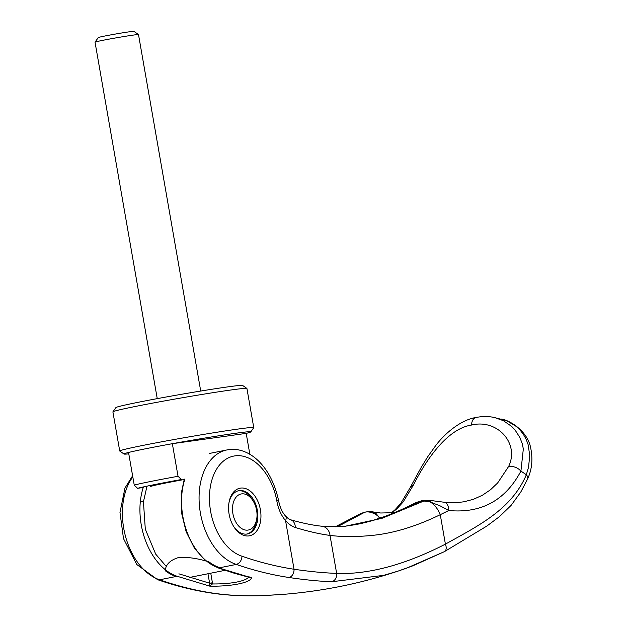 <?xml version="1.0" encoding="UTF-8"?>
<svg xmlns="http://www.w3.org/2000/svg" width="627" height="627" viewBox="0 0 627 627"><rect width="100%" height="100%" fill="white"/><g stroke="black" fill="none" stroke-linecap="round" stroke-linejoin="round"><path stroke-width="0.94" d="M128.786 453.862A64.354 1.873 -9.9 0 1 124.013 454.034L119.765 451.048A68.029 1.983 -9.9 0 1 119.726 451.001L112.899 411.892A68.029 1.983 -9.9 0 1 112.915 411.829A68.029 1.983 -9.9 0 1 136.028 406.327A68.029 1.983 -9.9 0 1 206.706 393.678A68.029 1.983 -9.9 0 1 246.897 388.442A68.029 1.983 -9.9 0 1 246.928 388.497L253.755 427.606A68.029 1.983 -9.9 0 1 253.739 427.669L250.745 431.917A64.354 1.873 -9.9 0 1 246.199 433.375L249.867 454.395M112.915 411.829L115.909 407.581A64.354 1.873 -9.9 0 1 137.768 402.377A64.354 1.873 -9.9 0 1 204.621 390.409A64.354 1.873 -9.9 0 1 242.641 385.464L246.897 388.442M119.726 451.001A68.029 1.983 -9.9 0 1 142.846 445.436A68.029 1.983 -9.9 0 1 214.426 432.638A68.029 1.983 -9.9 0 1 253.755 427.606M124.013 454.034A64.354 1.873 -9.9 0 1 128.543 452.467A64.354 1.873 -9.9 0 1 145.856 448.72A64.354 1.873 -9.9 0 1 172.347 443.689A64.354 1.873 -9.9 0 1 250.745 431.917M150.574 486.489A44.125 1.285 -9.9 0 1 165.222 483.111A44.125 1.285 -9.9 0 1 184.15 479.522M176.069 576.495A58.836 38.286 78.7 0 1 165.277 570.735C165.661 564.629 169.98 560.264 178.233 557.638C187.16 556.823 197.442 558.257 209.073 561.957A58.836 38.286 -101.3 0 0 219.873 567.717M128.543 452.467L134.233 485.063A64.354 1.873 -9.9 0 1 151.538 481.309A64.354 1.873 -9.9 0 1 178.037 476.285L172.347 443.689L246.199 433.375M134.233 485.063L137.556 488.308A60.678 1.771 -9.9 0 1 154.548 484.6A60.678 1.771 -9.9 0 1 181.36 479.53L178.037 476.285M252.955 500.691A18.387 11.968 -101.3 0 1 256.623 510.339A18.387 11.968 -101.3 0 1 256.678 519.266A18.387 11.968 -101.3 0 1 244.875 529.94A18.387 11.968 -101.3 0 1 232.899 513.654A18.387 11.968 -101.3 0 1 238.346 495.118A18.387 11.968 -101.3 0 1 252.955 500.691L251.858 498.982A22.063 14.358 78.7 0 0 238.236 490.816M200.718 391.044L138.504 34.603A22.063 0.643 170.1 0 0 138.496 34.579A22.063 0.643 170.1 0 0 125.463 36.28A22.063 0.643 170.1 0 0 102.538 40.379A22.063 0.643 170.1 0 0 95.038 42.166A22.063 0.643 170.1 0 0 95.038 42.189L157.244 398.631M95.038 42.166L98.274 37.565A18.081 0.525 -9.9 0 1 104.419 36.1A18.081 0.525 -9.9 0 1 123.205 32.737A18.081 0.525 -9.9 0 1 133.888 31.35L138.496 34.579M233.612 526.382A22.063 14.358 78.7 0 0 246.913 534.047A22.063 14.358 78.7 0 0 256.325 521.272L256.678 519.266M137.556 488.308L143.23 487.508M178.899 573.823L209.614 583.196L212.428 582.812L212.451 583.949C221.762 584.035 229.921 583.4 236.928 582.028C243.762 580.626 247.79 578.823 249.005 576.621M391.311 512.949L395.143 509.657L400.865 503.246L410.16 487.641A9.562 5.369 26.5 0 1 410.238 487.5A9.562 5.369 26.5 0 1 413.107 485.588C424.84 462.287 446.158 428.884 471.567 425.043A9.562 6.223 78.7 0 1 476.065 417.457L476.065 417.457C482.759 416.195 488.982 416.242 494.734 417.598L503.34 420.67L511.601 426.368L515.018 429.942L519.908 437.552L522.244 443.72L523.333 448.908L520.919 471.104C505.378 500.409 481.324 513.544 448.767 510.519L440.428 506.02L430.083 501.921L423.923 501.012L381.859 518.372L344.858 526.312L321.91 526.233C312.755 525.285 302.324 523.13 290.599 519.767L290.599 519.767C288.302 518.584 289.737 519.995 285.418 515.927L285.418 515.927C282.142 512.267 279.83 506.977 278.482 500.056L276.742 500.37C278.027 508.34 280.967 515.104 285.559 520.653A8.825 4.632 -43.2 0 0 285.418 515.927M494.758 417.606L506.859 420.842L516.233 426.407L520.159 430.177L523.451 434.44L526.092 439.174L528.044 444.324L529.76 455.421L528.53 467.272L526.319 474.741A797.293 351.347 -168.9 0 0 520.919 471.104M526.319 474.749L526.335 474.811C511.389 509.602 478.793 525.52 445.405 544.134C421.195 556.541 398.435 565.021 377.125 569.575C362.422 572.686 348.925 573.956 336.644 573.384C324.018 572.937 309.816 571.558 294.039 569.253C276.742 566.596 259.406 562.262 242.03 556.235C241.583 560.632 239.671 563.367 236.293 564.425L218.776 567.937L251.427 577.78C250.878 582.64 230.877 586.653 209.763 586.135L177.167 576.276L159.642 579.787C177.19 585.908 194.636 590.313 211.981 592.985C227.773 595.384 244.601 596.269 262.447 595.634L282.926 594.38M281.586 594.498C324.747 591.167 366.45 582.381 406.696 568.125L444.457 551.619A7.352 4.279 -116.9 0 1 444.198 551.729L412.879 565.805L397.973 571.142L383.606 575.367L331.808 581.731C319.315 581.292 305.09 579.889 289.141 577.522C271.624 574.881 254.013 570.515 236.293 564.425A58.836 38.286 -101.3 0 1 200.381 512.964A58.836 38.286 78.7 0 1 226.77 449.974A58.836 38.286 78.7 0 0 226.77 449.974C245.737 445.766 269.923 461.974 278.482 500.056M246.913 534.047A22.063 14.358 78.7 0 0 247.453 533.961A22.063 14.358 78.7 0 0 257.352 510.339A22.063 14.358 78.7 0 0 239.326 490.596A22.063 14.358 78.7 0 0 238.785 490.69A22.063 14.358 78.7 0 0 228.926 503.019M229.106 514.187A24.273 15.793 78.7 0 0 233.942 526.915A24.273 15.793 78.7 0 0 248.935 535.897A24.273 15.793 78.7 0 0 260.417 509.806A24.273 15.793 78.7 0 0 240.588 488.096A24.273 15.793 78.7 0 0 229.027 502.399A24.273 15.793 78.7 0 0 229.106 514.187M331.808 581.731A7.352 6.223 -87.7 0 0 336.644 573.384L330.021 535.419C342.311 536.924 356.034 536.947 371.176 535.497C392.847 533.506 415.873 526.562 440.264 514.681A17.642 10.275 -116.3 0 0 430.083 501.921A9.577 1.23 -85.1 0 1 430.859 500.511L425.835 500.409A9.57 6.435 85.6 0 0 423.923 501.012A441.087 313.719 -71 0 0 420.309 501.31L420.121 501.334C397.863 512.862 376.325 520.629 355.525 524.65L344.058 526.382M242.03 556.235A51.485 33.505 -101.3 0 1 209.504 501.145A51.485 33.505 -101.3 0 1 237.774 455.657A51.485 33.505 -101.3 0 1 276.742 500.37M321.91 526.233A11.035 9.295 -84.1 0 1 330.021 535.419C319.903 534.086 308.327 531.453 295.301 527.511C291.97 526.437 288.726 524.148 285.559 520.653L294.039 569.253A7.352 5.431 -81.3 0 1 289.141 577.522M444.222 502.243A9.562 5.627 97 0 1 444.229 502.251A9.562 5.627 97 0 1 448.767 510.519L440.264 514.681L445.405 544.134A7.352 4.279 -116.9 0 1 444.457 551.619L486.85 526.069L499.476 516.624L511.099 505.378L520.786 492.046L527.613 478.926A7.352 4.107 -156.1 0 0 527.636 478.879A7.352 4.107 -156.1 0 0 526.335 474.819M520.802 471.002C517.714 467.617 513.662 466.096 508.646 466.441L497.65 482.955L490.455 489.789L482.422 495.228L473.581 499.249L463.996 501.78L456.613 502.658M456.197 502.682L444.229 502.251L430.859 500.511M471.567 425.043C497.109 418.671 519.775 443.258 508.646 466.441L508.654 466.441M132.814 476.935A58.836 38.286 78.7 0 0 123.723 528.326A58.836 38.286 78.7 0 0 159.642 579.787A7.352 5.212 109.1 0 1 157.628 579.685A7.352 5.212 109.1 0 1 157.565 579.661C175.278 585.814 193.022 590.25 210.797 592.977L210.797 592.977A7.352 5.431 98.7 0 0 211.981 592.985M335.351 526.813L342.757 523.749L353.322 518.317L360.329 513.756L335.28 526.821M391.899 512.91L397.134 508.575L403.145 501.968L413.107 485.588M335.962 526.805L340.916 524.909L364.146 512.549A9.562 6.333 -106.6 0 1 365.133 512.11L365.133 512.11C372.438 510.927 370.032 511.765 372.383 511.844L376.216 513.74L379.351 517.534C375.839 513.309 368.198 510.59 364.146 512.549L363.966 512.604A9.562 5.988 -107.2 0 1 364.859 512.196A9.562 5.988 -107.2 0 1 364.992 512.157M372.258 511.82L380.66 513.004L394.344 512.682M421.971 500.738A9.562 6.082 83.8 0 0 421.799 500.754L421.799 500.754A9.562 6.082 83.8 0 0 420.121 501.334L416.571 502.329C389.257 516.084 374.358 520.669 354.764 524.76L354.764 524.76A18.387 14.053 79.4 0 1 355.525 524.65M377.266 518.991L379.351 517.534L382.439 517.244M363.966 512.604A441.173 312.505 -71.1 0 0 360.329 513.756A9.57 5.964 -107.9 0 1 361.176 513.364L365.133 512.11M420.309 501.31A9.562 6.411 -95.2 0 1 422.159 500.714L416.571 502.329M212.451 583.949L209.763 586.135L209.716 583.729L212.451 583.949M249.546 577.451L250.228 577.624M207.96 573.76L209.716 583.729M184.887 479.036A58.836 38.286 78.7 0 0 181.955 493.112A58.836 38.286 78.7 0 0 182.857 516.476A58.836 38.286 78.7 0 0 218.776 567.937M143.426 486.928A58.836 38.286 78.7 0 0 140.346 501.451A58.836 38.286 78.7 0 0 141.247 524.815A58.836 38.286 78.7 0 0 177.167 576.276M147 486.152L143.442 501.804L140.346 501.451M181.955 493.112L181.219 493.567L181.767 494.123M227.186 449.896A58.836 38.286 78.7 0 0 226.778 449.974L209.253 453.486M143.442 501.804L145.307 529.172L155.708 554.143L166.398 566.596M295.301 527.511A9.562 7.085 -74.2 0 0 290.599 519.767M210.758 573.196L212.428 582.812M262.447 595.634A7.352 4.718 88.1 0 1 262.227 595.65A7.352 4.718 88.1 0 1 262 595.65M189.667 577.42L225.101 570.319M184.283 479.114L181.219 493.567L181.516 512.761L186.156 531.798L194.629 548.554L206.048 561.181M476.065 417.457C461.111 419.855 445.382 432.826 435.859 445.374L427.598 456.934L421.117 467.53L410.238 487.5M132.61 475.752L124.953 488.096L119.984 512.463L123.488 538.585L136.796 564.519L157.62 579.685M281.311 594.529L262.227 595.65C243.958 596.293 226.817 595.399 210.797 592.977M501.106 419.04C508.607 419.722 527.221 430.349 530.591 447.482C533.021 458.886 532.033 469.349 527.636 478.879M354.764 524.76L343.369 526.461M425.835 500.409L422.159 500.714M361.176 513.364L357.374 515.237M218.141 567.897L234.286 573.25L250.275 577.632"/></g></svg>
